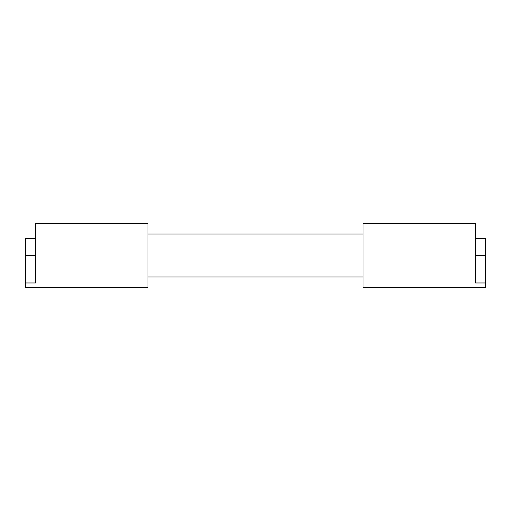 <?xml version="1.0" encoding="UTF-8"?>
<svg xmlns="http://www.w3.org/2000/svg" width="511" height="511" viewBox="0 0 511 511"><rect width="100%" height="100%" fill="white"/><g stroke="black" fill="none" stroke-linecap="round" stroke-linejoin="round"><path stroke-width="0.77" d="M25.55 282.966L25.55 238.605L35.438 238.605L35.438 223.25L148.005 223.25L148.005 287.75L25.55 287.75L25.55 282.966L35.438 282.966L35.438 223.25M148.005 277L362.995 277M148.005 234L362.995 234M362.995 223.25L362.995 287.75L485.45 287.75L485.45 282.966L475.562 282.966L475.562 223.25L362.995 223.25M485.45 282.966L485.45 238.605L475.562 238.605L475.562 223.25M25.55 255.5L35.438 255.5M485.45 255.5L475.562 255.5"/></g></svg>
